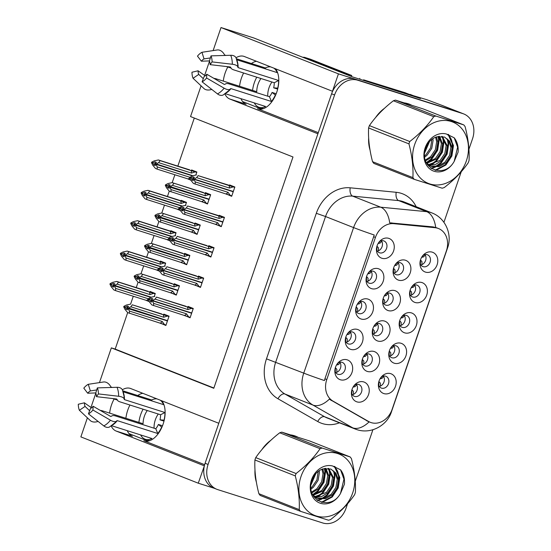 <?xml version="1.0" encoding="UTF-8"?>
<svg xmlns="http://www.w3.org/2000/svg" width="551" height="551" viewBox="0 0 551 551"><rect width="100%" height="100%" fill="white"/><g stroke="black" fill="none" stroke-linecap="round" stroke-linejoin="round"><path stroke-width="0.83" d="M161.842 400.818A22.481 12.845 107.6 0 1 163.089 424.174A22.481 12.845 107.6 0 1 144.314 440.876A22.481 12.845 107.6 0 1 143.845 440.71L204.655 464.693M318.292 132.66L257.517 108.692A22.481 12.845 -72.4 0 0 257.992 108.864A22.481 12.845 -72.4 0 0 276.76 92.155A22.481 12.845 -72.4 0 0 275.514 68.799M361.828 362.379A6.323 5.186 111.5 0 0 364.679 365.878A6.323 5.186 111.5 0 0 364.955 365.974A6.323 5.186 111.5 0 0 371.891 361.738A6.323 5.186 111.5 0 0 369.322 354.114A6.323 5.186 111.5 0 0 369.046 354.017A6.323 5.186 111.5 0 0 364.852 354.727M374.15 351.51A10.538 8.644 111.5 0 0 365.802 353.742A10.538 8.644 111.5 0 0 361.855 363.743A10.538 8.644 111.5 0 0 367.331 371.436A10.538 8.644 111.5 0 0 378.985 364.094A10.538 8.644 111.5 0 0 374.15 351.51M376.443 249.217A6.323 5.186 111.5 0 0 379.295 252.716A6.323 5.186 111.5 0 0 379.57 252.813A6.323 5.186 111.5 0 0 386.506 248.577A6.323 5.186 111.5 0 0 383.937 240.952A6.323 5.186 111.5 0 0 383.661 240.856A6.323 5.186 111.5 0 0 379.467 241.565M388.765 238.349A10.538 8.644 111.5 0 0 380.417 240.58A10.538 8.644 111.5 0 0 376.471 250.588A10.538 8.644 111.5 0 0 381.946 258.274A10.538 8.644 111.5 0 0 393.6 250.932A10.538 8.644 111.5 0 0 388.765 238.349M351.414 392.808A6.323 5.186 111.5 0 0 354.265 396.307A6.323 5.186 111.5 0 0 354.541 396.403A6.323 5.186 111.5 0 0 361.47 392.16A6.323 5.186 111.5 0 0 358.908 384.543A6.323 5.186 111.5 0 0 358.632 384.446A6.323 5.186 111.5 0 0 354.431 385.149M363.736 381.933A10.538 8.644 111.5 0 0 355.381 384.171A10.538 8.644 111.5 0 0 351.435 394.172A10.538 8.644 111.5 0 0 356.91 401.865A10.538 8.644 111.5 0 0 368.571 394.516A10.538 8.644 111.5 0 0 363.736 381.933M419.965 263.047A6.323 5.186 111.5 0 0 422.824 266.546A6.323 5.186 111.5 0 0 423.092 266.643A6.323 5.186 111.5 0 0 430.028 262.4A6.323 5.186 111.5 0 0 427.459 254.782A6.323 5.186 111.5 0 0 427.19 254.686A6.323 5.186 111.5 0 0 422.989 255.388M432.294 252.172A10.538 8.644 111.5 0 0 423.939 254.41A10.538 8.644 111.5 0 0 419.993 264.411A10.538 8.644 111.5 0 0 425.468 272.104A10.538 8.644 111.5 0 0 437.122 264.755A10.538 8.644 111.5 0 0 432.294 252.172M334.85 370.706A6.323 5.186 111.5 0 0 337.701 374.205A6.323 5.186 111.5 0 0 337.977 374.301A6.323 5.186 111.5 0 0 344.912 370.058A6.323 5.186 111.5 0 0 342.343 362.441A6.323 5.186 111.5 0 0 342.068 362.344A6.323 5.186 111.5 0 0 337.873 363.047M347.171 359.831A10.538 8.644 111.5 0 0 338.817 362.069A10.538 8.644 111.5 0 0 334.877 372.07A10.538 8.644 111.5 0 0 340.353 379.763A10.538 8.644 111.5 0 0 352.006 372.414A10.538 8.644 111.5 0 0 347.171 359.831M382.663 301.535A6.323 5.186 111.5 0 0 385.514 305.027A6.323 5.186 111.5 0 0 385.79 305.13A6.323 5.186 111.5 0 0 392.725 300.887A6.323 5.186 111.5 0 0 390.156 293.27A6.323 5.186 111.5 0 0 389.881 293.166A6.323 5.186 111.5 0 0 385.686 293.876M394.984 290.659A10.538 8.644 111.5 0 0 386.63 292.898A10.538 8.644 111.5 0 0 382.69 302.898A10.538 8.644 111.5 0 0 388.166 310.585A10.538 8.644 111.5 0 0 399.819 303.243A10.538 8.644 111.5 0 0 394.984 290.659M399.172 323.788A6.323 5.186 111.5 0 0 402.023 327.287A6.323 5.186 111.5 0 0 402.299 327.384A6.323 5.186 111.5 0 0 409.228 323.148A6.323 5.186 111.5 0 0 406.666 315.523A6.323 5.186 111.5 0 0 406.39 315.427A6.323 5.186 111.5 0 0 402.189 316.136M411.494 312.92A10.538 8.644 111.5 0 0 403.139 315.151A10.538 8.644 111.5 0 0 399.193 325.159A10.538 8.644 111.5 0 0 404.668 332.845A10.538 8.644 111.5 0 0 416.329 325.503A10.538 8.644 111.5 0 0 411.494 312.92M393.083 271.106A6.323 5.186 111.5 0 0 395.935 274.605A6.323 5.186 111.5 0 0 396.203 274.701A6.323 5.186 111.5 0 0 403.139 270.458A6.323 5.186 111.5 0 0 400.57 262.841A6.323 5.186 111.5 0 0 400.302 262.744A6.323 5.186 111.5 0 0 396.1 263.454M405.405 260.23A10.538 8.644 111.5 0 0 397.051 262.469A10.538 8.644 111.5 0 0 393.104 272.469A10.538 8.644 111.5 0 0 398.58 280.163A10.538 8.644 111.5 0 0 410.233 272.814A10.538 8.644 111.5 0 0 405.405 260.23M345.25 340.332A6.323 5.186 111.5 0 0 348.101 343.831A6.323 5.186 111.5 0 0 348.377 343.927A6.323 5.186 111.5 0 0 355.305 339.691A6.323 5.186 111.5 0 0 352.743 332.067A6.323 5.186 111.5 0 0 352.468 331.971A6.323 5.186 111.5 0 0 348.266 332.68M357.571 329.464A10.538 8.644 111.5 0 0 349.217 331.695A10.538 8.644 111.5 0 0 345.27 341.703A10.538 8.644 111.5 0 0 350.746 349.389A10.538 8.644 111.5 0 0 362.406 342.047A10.538 8.644 111.5 0 0 357.571 329.464M388.772 354.162A6.323 5.186 111.5 0 0 391.623 357.661A6.323 5.186 111.5 0 0 391.899 357.757A6.323 5.186 111.5 0 0 398.834 353.515A6.323 5.186 111.5 0 0 396.265 345.897A6.323 5.186 111.5 0 0 395.99 345.801A6.323 5.186 111.5 0 0 391.795 346.503M401.094 343.287A10.538 8.644 111.5 0 0 392.739 345.525A10.538 8.644 111.5 0 0 388.799 355.526A10.538 8.644 111.5 0 0 394.275 363.219A10.538 8.644 111.5 0 0 405.929 355.87A10.538 8.644 111.5 0 0 401.094 343.287M409.572 293.421A6.323 5.186 111.5 0 0 412.423 296.92A6.323 5.186 111.5 0 0 412.692 297.017A6.323 5.186 111.5 0 0 419.628 292.774A6.323 5.186 111.5 0 0 417.059 285.156A6.323 5.186 111.5 0 0 416.79 285.06A6.323 5.186 111.5 0 0 412.589 285.762M421.894 282.546A10.538 8.644 111.5 0 0 413.539 284.784A10.538 8.644 111.5 0 0 409.593 294.785A10.538 8.644 111.5 0 0 415.068 302.471A10.538 8.644 111.5 0 0 426.722 295.129A10.538 8.644 111.5 0 0 421.894 282.546M378.372 384.536A6.323 5.186 111.5 0 0 381.223 388.035A6.323 5.186 111.5 0 0 381.499 388.131A6.323 5.186 111.5 0 0 388.434 383.889A6.323 5.186 111.5 0 0 385.865 376.271A6.323 5.186 111.5 0 0 385.597 376.175A6.323 5.186 111.5 0 0 381.395 376.877M390.7 373.661A10.538 8.644 111.5 0 0 382.346 375.899A10.538 8.644 111.5 0 0 378.399 385.9A10.538 8.644 111.5 0 0 383.875 393.593A10.538 8.644 111.5 0 0 395.528 386.244A10.538 8.644 111.5 0 0 390.7 373.661M372.249 331.957A6.323 5.186 111.5 0 0 375.1 335.456A6.323 5.186 111.5 0 0 375.369 335.552A6.323 5.186 111.5 0 0 382.304 331.309A6.323 5.186 111.5 0 0 379.735 323.692A6.323 5.186 111.5 0 0 379.467 323.595A6.323 5.186 111.5 0 0 375.265 324.298M384.57 321.081A10.538 8.644 111.5 0 0 376.216 323.32A10.538 8.644 111.5 0 0 372.269 333.321A10.538 8.644 111.5 0 0 377.745 341.014A10.538 8.644 111.5 0 0 389.399 333.665A10.538 8.644 111.5 0 0 384.57 321.081M366.05 279.591A6.323 5.186 111.5 0 0 368.901 283.09A6.323 5.186 111.5 0 0 369.17 283.186A6.323 5.186 111.5 0 0 376.106 278.944A6.323 5.186 111.5 0 0 373.537 271.326A6.323 5.186 111.5 0 0 373.268 271.23A6.323 5.186 111.5 0 0 369.067 271.932M378.372 268.716A10.538 8.644 111.5 0 0 370.017 270.954A10.538 8.644 111.5 0 0 366.071 280.955A10.538 8.644 111.5 0 0 371.546 288.648A10.538 8.644 111.5 0 0 383.2 281.299A10.538 8.644 111.5 0 0 378.372 268.716M355.65 309.965A6.323 5.186 111.5 0 0 358.501 313.464A6.323 5.186 111.5 0 0 358.777 313.56A6.323 5.186 111.5 0 0 365.706 309.318A6.323 5.186 111.5 0 0 363.143 301.7A6.323 5.186 111.5 0 0 362.868 301.604A6.323 5.186 111.5 0 0 358.667 302.306M367.972 299.09A10.538 8.644 111.5 0 0 359.617 301.328A10.538 8.644 111.5 0 0 355.67 311.329A10.538 8.644 111.5 0 0 361.146 319.022A10.538 8.644 111.5 0 0 372.8 311.673A10.538 8.644 111.5 0 0 367.972 299.09M437.68 228.238A18.968 15.559 111.5 0 0 435.014 227.694L393.738 223.672A18.968 15.559 111.5 0 0 375.431 237.44L326.777 379.543A18.968 15.559 111.5 0 0 332.99 401.1L368.653 421.522A18.968 15.559 111.5 0 0 370.313 422.321A18.968 15.559 111.5 0 0 392.112 409.393L446.379 250.891A18.968 15.559 111.5 0 0 438.5 228.534A18.968 15.559 111.5 0 0 437.68 228.238M409.944 94.662L426.86 99.717L441.172 105.069A21.076 17.288 111.5 0 1 442.081 105.393L460.781 112.769A21.076 17.288 111.5 0 0 459.871 112.445L338.424 73.855L332.467 91.259L244.369 56.519A22.481 12.845 -72.4 0 0 243.9 56.347A22.481 12.845 -72.4 0 0 236.014 57.759M227.804 67.008A22.481 12.845 -72.4 0 0 223.3 81.093M224.884 93.987A22.481 12.845 -72.4 0 0 229.815 99.028L317.906 133.776L218.788 423.278L130.697 388.531A22.481 12.845 -72.4 0 0 130.229 388.365A22.481 12.845 -72.4 0 0 122.343 389.777M256.463 61.285A22.481 12.845 -72.4 0 0 251.401 63.517M243.618 73.007A22.481 12.845 -72.4 0 0 239.568 86.266M240.925 98.657A22.481 12.845 -72.4 0 0 246.083 104.201L229.815 99.028M204.366 465.836L198.27 483.199L214.298 488.289M410.04 94.373L420.509 98.505L352.482 76.892L253.77 37.957L221.013 27.55L338.424 73.855M87.395 417.83L80.866 436.888L198.27 483.199M111.212 426.006A22.481 12.845 -72.4 0 0 116.144 431.047L204.235 465.795M114.126 399.02A22.481 12.845 -72.4 0 0 109.628 413.112M99.456 382.608L111.343 347.874L213.795 388.283L292.987 156.973L190.536 116.564L201.067 85.818M204.621 75.432L209.497 61.189M213.127 50.589L221.013 27.55M90.949 407.451L95.826 393.2M148.019 441.11L128.968 433.596M261.691 109.091L242.64 101.577M133.287 296.252L130.587 304.131L126.379 305.04L123.913 306.315L123.727 306.859L125.222 307.451L126.076 309.187L127.57 309.772L126.716 308.037L128.211 308.629L129.409 311.06L162.256 321.502L164.508 324.573L127.674 312.631L115.193 349.093L111.343 347.874M194.296 118.045L177.828 166.14M174.881 174.763L172.181 182.643L203.422 192.519M210.537 195.068L172.181 182.643L167.972 183.552L165.507 184.826L165.321 185.37L166.815 185.963L167.669 187.698L169.164 188.29L168.31 186.555L169.811 187.14L171.003 189.578L203.849 200.013L206.102 203.085L169.267 191.142L167.435 196.514M164.48 205.137L161.78 213.017M200.137 225.435L161.78 213.01L157.572 213.926L155.106 215.2L154.921 215.744L156.415 216.336L157.269 218.072L158.764 218.657L157.917 216.922L159.411 217.514L160.603 219.945L193.449 230.387L195.701 233.459L158.867 221.516L157.035 226.888M154.08 235.504L151.387 243.384L182.622 253.26M189.737 255.809L151.38 243.384L147.172 244.3L144.713 245.574L144.527 246.118L146.022 246.703L146.869 248.439L148.364 249.031L147.516 247.296L149.011 247.888L150.203 250.319L183.049 260.754L185.301 263.826L148.467 251.89L146.635 257.255M143.68 265.878L140.987 273.757L172.229 283.634M179.344 286.183L140.98 273.757L136.772 274.667L134.313 275.941L134.127 276.485L135.622 277.077L136.469 278.813L137.97 279.405L137.116 277.67L138.611 278.255L139.802 280.693L172.656 291.128L174.901 294.2L138.074 282.257L136.235 287.629M360.63 301.487A6.323 5.186 -68.5 0 1 361.16 307.713A6.323 5.186 -68.5 0 1 356.525 311.9M371.03 271.113A6.323 5.186 -68.5 0 1 371.553 277.339A6.323 5.186 -68.5 0 1 366.925 281.527M377.228 323.478A6.323 5.186 -68.5 0 1 377.759 329.705A6.323 5.186 -68.5 0 1 373.123 333.892M383.358 376.058A6.323 5.186 -68.5 0 1 383.882 382.284A6.323 5.186 -68.5 0 1 379.246 386.471M414.552 284.943A6.323 5.186 -68.5 0 1 415.082 291.169A6.323 5.186 -68.5 0 1 410.447 295.357M393.758 345.691A6.323 5.186 -68.5 0 1 394.282 351.91A6.323 5.186 -68.5 0 1 389.647 356.098M350.229 331.86A6.323 5.186 -68.5 0 1 350.76 338.087A6.323 5.186 -68.5 0 1 346.124 342.274M398.063 262.634A6.323 5.186 -68.5 0 1 398.587 268.854A6.323 5.186 -68.5 0 1 393.958 273.048M404.152 315.317A6.323 5.186 -68.5 0 1 404.682 321.543A6.323 5.186 -68.5 0 1 400.047 325.731M387.649 293.056A6.323 5.186 -68.5 0 1 388.173 299.283A6.323 5.186 -68.5 0 1 383.537 303.47M339.836 362.234A6.323 5.186 -68.5 0 1 340.36 368.454A6.323 5.186 -68.5 0 1 335.724 372.648M424.952 254.569A6.323 5.186 -68.5 0 1 425.475 260.795A6.323 5.186 -68.5 0 1 420.84 264.983M356.394 384.329A6.323 5.186 -68.5 0 1 356.924 390.556A6.323 5.186 -68.5 0 1 352.289 394.743M381.43 240.746A6.323 5.186 -68.5 0 1 381.953 246.972A6.323 5.186 -68.5 0 1 377.318 251.16M366.814 353.907A6.323 5.186 -68.5 0 1 367.338 360.134A6.323 5.186 -68.5 0 1 362.703 364.321M115.193 349.093L213.884 388.021M157.304 270.224L159.535 271.264M164.659 266.092L165.672 263.13L160.437 261.064L160.279 261.539M167.704 239.85L169.935 240.897M175.06 235.725L176.072 232.756L170.838 230.697L170.672 231.172M178.104 209.483L180.335 210.523M185.453 205.351L186.472 202.389L181.238 200.323L181.072 200.798M188.497 179.109L190.736 180.149M195.853 174.977L196.872 172.015L191.638 169.949L191.472 170.424M146.903 300.598L149.142 301.638M154.259 296.466L155.279 293.504L150.037 291.438L149.879 291.913M171.099 292.898L176.286 295.109L179.468 285.811L174.233 283.744L174.075 284.22M181.499 262.531L186.686 264.735L189.868 255.437L184.633 253.37L184.468 253.846M191.9 232.157L197.079 234.368L200.268 225.063L195.033 223.003L194.868 223.479M202.293 201.783L207.479 203.994L210.668 194.696L205.427 192.63L205.268 193.105M160.699 323.272L165.885 325.483L169.067 316.178L163.833 314.118L163.675 314.593M195.295 285.204L200.481 287.415L203.663 278.117L198.429 276.051L198.264 276.526M205.688 254.837L210.875 257.041L214.064 247.743L208.829 245.677L208.664 246.152M216.088 224.464L221.275 226.668L224.457 217.37L219.222 215.303L219.064 215.778M226.489 194.09L231.675 196.301L234.857 187.003L229.622 184.936L229.464 185.411M184.895 315.578L190.081 317.789L193.263 308.484L188.029 306.418L187.863 306.893M190.205 317.424L184.847 315.723M231.799 195.936L226.44 194.234M221.399 226.309L216.04 224.608M210.999 256.683L205.64 254.975M200.605 287.05L195.247 285.349M166.009 325.118L160.651 323.416M207.603 203.629L202.245 201.928M197.203 234.003L191.844 232.302M186.81 264.377L181.451 262.669M176.41 294.744L171.051 293.042M149.032 301.431L146.855 300.736M190.625 179.943L188.449 179.254M180.225 210.317L178.049 209.621M169.825 240.684L167.656 239.995M159.432 271.058L157.255 270.369M116.144 431.047L132.405 436.213A22.481 12.845 107.6 0 1 127.253 430.675M125.897 418.278A22.481 12.845 107.6 0 1 129.946 405.019M137.722 395.528A22.481 12.845 107.6 0 1 142.792 393.304M411.356 105.062A33.721 27.653 111.5 0 0 409.517 104.242A33.721 27.653 111.5 0 0 408.057 103.726A33.721 27.653 111.5 0 0 404.572 102.913M384.474 108.313A33.721 27.653 111.5 0 0 375.589 117.549M368.653 137.936A33.721 27.653 111.5 0 0 370.045 150.106M297.678 437.081A33.721 27.653 111.5 0 0 295.839 436.261A33.721 27.653 111.5 0 0 294.386 435.738A33.721 27.653 111.5 0 0 290.9 434.925M270.796 440.332A33.721 27.653 111.5 0 0 261.918 449.561M254.982 469.948A33.721 27.653 111.5 0 0 256.367 482.125M326.777 379.543L324.911 378.806L324.422 380.562A24.588 0.785 -161.1 0 1 303.759 373.13L353.59 227.591A28.101 23.046 -68.5 0 1 380.713 207.19A24.588 13.699 95.6 0 1 389.702 222.845L432.976 226.888L436.619 227.79M468.935 149.259L472.524 138.79A21.076 17.288 111.5 0 0 463.77 113.947L460.781 112.769A21.076 17.288 111.5 0 0 459.871 112.445L354.906 79.096A21.076 17.288 111.5 0 0 331.599 93.787L205.096 463.267A21.076 17.288 111.5 0 0 213.85 488.11L216.839 489.295A21.076 17.288 111.5 0 0 217.748 489.619L322.714 522.961A21.076 17.288 111.5 0 0 346.021 508.27L347.564 503.759M324.911 378.806L374.253 235.015A24.588 0.785 18.9 0 1 353.59 227.591L325.545 216.529L275.714 362.069A28.101 23.046 111.5 0 0 284.922 394.013L324.656 416.77A28.101 23.046 111.5 0 0 327.122 417.954L355.168 429.015A28.101 23.046 -68.5 0 1 352.702 427.824L312.961 405.075A28.101 23.046 -68.5 0 1 303.759 373.13L266.484 358.853L316.315 213.306A35.126 28.81 -68.5 0 1 350.216 187.815L396.21 192.292A35.126 28.81 -68.5 0 1 416.17 206.721M368.323 421.536L329.326 399.172A24.588 13.968 119.8 0 1 312.961 405.075L284.922 394.013A7.025 3.988 -60.2 0 0 277.986 398.772A35.126 28.81 -68.5 0 1 266.484 358.853M355.264 481.278L372.91 429.746M443.927 222.315L461.242 171.74M463.77 113.947A21.076 17.288 111.5 0 0 462.861 113.623L357.902 80.274A21.076 17.288 111.5 0 0 334.588 94.965L208.085 464.452A21.076 17.288 111.5 0 0 216.839 489.295M295.729 436.454A33.721 27.653 111.5 0 0 294.324 435.724M409.407 104.442A33.721 27.653 111.5 0 0 408.002 103.705M336.854 372.283L336.84 369.308L335.463 367.786M340.139 362.71L338.603 364.528L336.503 365.01L338.589 362.648M191.135 314.704L191.528 313.209L190.033 312.617L150.96 300.205L151.766 302.079L150.265 301.493L151.697 301.948M192.23 311.515L191.617 312.94L152.544 300.529L151.05 299.937L152.854 298.89L151.36 298.305L149.603 299.207L150.265 301.493M193.139 308.856L156.498 297.113L186.024 306.308M190.226 317.362L151.869 304.937L149.114 301.597L147.923 299.165L149.417 299.758M156.498 297.113L155.058 299.117L152.544 300.529M152.593 300.391L151.098 299.799M150.96 300.205L152.455 300.798L153.598 303.367L153.584 305.612M191.528 313.209L152.455 300.798M150.912 300.343L152.407 300.936M191.61 308.374L187.905 309.552L155.058 299.117M187.905 309.552A4.78 2.727 -72.4 0 0 187.25 306.879M147.923 299.165L150.568 297.347L154.776 296.431M148.109 298.621L149.603 299.207M184.337 315.386A4.78 2.727 -72.4 0 0 186.452 313.801L153.598 303.367M188.697 316.88L186.452 313.801M335.263 371.87L335.366 367.662M352.02 389.881L353.405 391.41L353.418 394.385M354.934 386.657L356.704 384.812M351.82 393.958L351.924 389.764M355.168 386.63L353.067 387.105L355.147 384.75M164.508 324.573L166.03 325.056M123.727 306.859L124.919 309.29L127.674 312.631M168.943 316.55L132.302 304.806L161.829 314.008M132.302 304.806L130.862 306.811L128.404 308.085L126.902 307.492L128.659 306.583L127.164 305.998L125.222 307.451M168.034 319.208L167.421 320.634L126.902 307.492M166.939 322.397L167.332 320.902L128.211 308.629M126.076 309.187L127.501 309.641M129.409 311.06L129.389 313.305M162.256 321.502A4.78 2.727 107.6 0 1 160.141 323.079M125.408 306.907L123.913 306.315M167.414 316.067L163.709 317.245A4.78 2.727 -72.4 0 0 163.055 314.573M163.709 317.245L130.862 306.811M126.716 308.037L167.332 320.902M126.764 307.899L128.259 308.491M378.985 381.609L380.362 383.138L380.383 386.113M381.898 378.385L383.661 376.54M155.148 293.876L153.619 293.387L149.913 294.571L117.067 284.13L114.608 285.404L151.126 297.161M114.56 285.549L113.065 284.957L114.863 283.91L113.368 283.317L111.612 284.226L110.117 283.634L109.931 284.178L111.426 284.771L112.28 286.506L113.706 286.961M114.608 285.404L113.107 284.819M112.28 286.506L113.775 287.099L112.969 285.218L114.463 285.811L115.614 288.387L115.593 290.632L113.878 289.95L111.123 286.616L109.931 284.178M112.921 285.363L114.422 285.948M112.969 285.218L150.843 297.251M150.671 297.313L114.463 285.811M153.619 293.387L118.506 282.126L117.067 284.13M149.913 294.571A4.78 2.727 -72.4 0 0 149.259 291.899M148.088 291.348L116.791 281.451L112.583 282.367L110.117 283.634M118.506 282.126L116.791 281.451M111.612 284.226L111.426 284.771M115.614 288.387L148.081 298.697M148.019 299.358A4.78 2.727 107.6 0 1 146.346 300.398L115.593 290.632M148.97 301.301L146.346 300.398M378.778 385.686L378.888 381.492M382.125 378.358L380.025 378.833L382.105 376.478M256.773 77.181A21.076 12.039 -72.4 0 0 254.293 82.808A21.076 12.039 -72.4 0 0 252.572 90.392M270.624 66.871A21.076 12.039 -72.4 0 0 265.396 67.959L236.42 58.757M225.931 55.424L224.918 55.1A0.703 0.503 -117.2 0 1 224.512 54.756L224.009 53.95A7.728 5.517 62.8 0 0 217.246 49.962L201.955 52.29L204.035 58.902L210.386 57.938M236.765 59.77L277.215 72.622A21.076 12.039 -72.4 0 0 273.895 68.159M273.661 87.829L277.738 88.126A21.076 12.039 -72.4 0 0 278.634 80.494L238.156 67.635L237.839 67.043A7.728 3.127 179.7 0 0 232.336 64.253L212.101 61.905L210.089 64.639L230.325 66.988L230.883 67.628A7.728 3.127 179.7 0 0 233.782 69.881L274.26 82.74A14.05 8.024 107.6 0 1 273.661 87.829L277.67 89.104M275.369 95.047L272.084 92.444A14.05 8.024 107.6 0 1 269.467 96.735L228.989 83.876A7.728 3.547 38.7 0 0 225.214 84.186L224.353 84.434L206.804 74.24L206.591 78.001L224.14 88.194A7.728 3.547 38.7 0 0 230.325 88.98L230.972 88.628L271.45 101.487A21.076 12.039 -72.4 0 0 275.369 95.047L275.61 95.123M254.293 102.906A21.076 12.039 -72.4 0 0 259.128 107.321A21.076 12.039 -72.4 0 0 265.616 106.501L225.318 93.698M213.878 78.352A7.728 3.127 -0.3 0 1 216.274 78.862L256.752 91.721A14.05 8.024 107.6 0 1 260.954 78.511M231 68.021L226.268 66.519M267.779 96.198A14.05 8.024 107.6 0 1 271.939 82.003M272.084 92.444L276.175 93.746M203.305 78.71L198.732 74.399A9.636 5.503 107.6 0 1 198.078 70.797L205.199 75.845M209.476 60.913L201.37 61.195A9.636 5.503 107.6 0 1 204.035 58.902M206.804 74.24A9.636 5.503 107.6 0 1 204.132 76.534L202.121 81.837A16.158 9.229 107.6 0 0 206.591 78.001M212.101 61.905A16.158 9.229 107.6 0 0 211.012 55.865L209.442 61.037A9.636 5.503 107.6 0 1 210.089 64.639M198.732 74.399L193.057 78.27A16.158 9.229 107.6 0 1 191.968 72.229L198.078 70.797M201.37 61.195L197.478 56.133A16.158 9.229 107.6 0 1 201.955 52.29M193.057 78.27L204.015 88.594A7.728 5.255 157.4 0 0 211.749 89.4M230.325 88.98A22.019 12.577 107.6 0 1 229.223 90.274L223.238 94.944A7.728 5.517 -117.2 0 1 217.493 93.911L202.121 81.837M211.012 55.865L230.717 55.279A7.728 5.255 -22.6 0 1 236.124 57.993L237.633 63.806A22.019 12.577 107.6 0 1 237.839 67.043M346.028 74.344A14.05 8.024 107.6 0 1 346.228 73.738L305.247 57.579A14.05 8.024 -72.4 0 0 304.951 57.469A14.05 8.024 -72.4 0 0 302.816 57.304M346.228 73.738L351.724 75.487L310.743 59.322A14.05 8.024 -72.4 0 0 310.447 59.219L304.951 57.469M351.724 75.487A14.05 8.024 -72.4 0 0 351.407 76.465M363.44 80.37A14.05 11.523 111.5 0 0 363.598 79.833L408.656 94.152A14.05 11.523 -68.5 0 1 409.262 94.366A14.05 11.523 -68.5 0 1 411.556 95.66M409.262 94.366L405.522 92.892A14.05 11.523 111.5 0 0 404.916 92.671L363.598 79.833M359.624 79.158A14.05 11.523 111.5 0 0 359.858 78.359M278.634 80.494L274.26 82.74M269.467 96.735L271.45 101.487M265.396 67.959L265.403 68.868M347.254 341.916L347.24 338.941L345.863 337.412M350.539 332.343L349.003 334.154L346.903 334.636L348.99 332.274M201.535 284.33L201.928 282.835L200.433 282.25L161.36 269.832L162.159 271.712L160.665 271.12L162.097 271.574M202.623 281.141L202.017 282.573L162.944 270.155L161.45 269.57L163.254 268.523L161.76 267.931L160.004 268.84L160.665 271.12M203.533 278.489L166.898 266.739L196.418 275.941M200.626 286.988L162.263 274.563L159.514 271.23L158.316 268.792L159.818 269.384M166.898 266.739L165.452 268.743L162.944 270.155M162.993 270.018L161.498 269.425M161.36 269.832L162.855 270.424L163.998 273L163.984 275.245M201.928 282.835L162.855 270.424M161.312 269.976L162.807 270.562M202.01 278L198.305 279.185L165.452 268.743M198.305 279.185A4.78 2.727 -72.4 0 0 197.644 276.512M158.316 268.792L160.968 266.973L165.176 266.064M158.509 268.247L160.004 268.84M194.737 285.012A4.78 2.727 -72.4 0 0 196.845 283.434L163.998 273M199.097 286.506L196.845 283.434M345.663 341.496L345.759 337.288M357.654 311.542L357.64 308.567L356.263 307.038M360.939 301.969L359.404 303.78L357.303 304.269L359.383 301.9M211.935 253.963L212.328 252.468L210.826 251.876L171.754 239.465L172.559 241.338L171.065 240.746L172.491 241.2M213.023 250.774L212.417 252.2L173.345 239.788L171.85 239.196L173.655 238.149L172.153 237.557L170.211 239.01L171.065 240.746M213.933 248.115L177.291 236.365L206.818 245.567M211.019 256.621L172.663 244.196L169.908 240.856L168.716 238.425L170.211 239.01M177.291 236.365L175.852 238.376L173.345 239.788M173.393 239.644L171.898 239.058M171.754 239.465L173.255 240.05L174.398 242.626L174.385 244.871M212.328 252.468L173.255 240.05M171.712 239.602L173.207 240.188M212.41 247.633L208.698 248.811L175.852 238.376M208.698 248.811A4.78 2.727 -72.4 0 0 208.044 246.139M168.716 238.425L168.902 237.874L171.368 236.606L175.576 235.69M168.902 237.874L170.397 238.466M205.137 254.638A4.78 2.727 -72.4 0 0 207.245 253.061L174.398 242.626M209.497 256.132L207.245 253.061M356.063 311.122L356.16 306.921M368.047 281.168L368.04 278.193L366.663 276.671M371.34 271.595L369.804 273.413L367.696 273.895L369.783 271.533M222.328 223.589L222.721 222.094L221.226 221.502L182.154 209.091L182.96 210.964L181.465 210.379L182.891 210.826M223.424 220.4L222.818 221.826L183.745 209.414L182.243 208.822L184.048 207.775L182.553 207.19L180.797 208.092L181.465 210.379M224.333 217.741L187.691 205.998L217.273 215.214M221.419 226.247L183.063 213.822L180.308 210.482L179.116 208.051L180.611 208.643M187.691 205.998L186.252 208.002L183.745 209.414M183.793 209.277L182.291 208.684M182.154 209.091L183.648 209.683L184.799 212.252L184.778 214.497M222.721 222.094L183.648 209.683M182.105 209.228L183.6 209.821M222.804 217.259L219.098 218.437L186.252 208.002M219.098 218.437A4.78 2.727 -72.4 0 0 218.444 215.765M179.116 208.051L181.768 206.232L185.976 205.316M179.302 207.507L180.797 208.092M215.531 224.271A4.78 2.727 -72.4 0 0 217.645 222.687L184.799 212.252M219.897 225.758L217.645 222.687M366.463 280.755L366.56 276.547M378.447 250.795L378.434 247.826L377.056 246.297M381.733 241.228L380.197 243.039L378.096 243.521L380.183 241.159M232.729 193.215L233.121 191.72L231.627 191.135L192.554 178.717L193.36 180.597L191.858 180.005L193.291 180.459M233.824 190.026L233.211 191.459L194.138 179.041L192.643 178.455L194.448 177.408L192.953 176.816L191.197 177.725L191.858 180.005M234.733 187.374L198.091 175.624L227.673 184.84M231.819 195.874L193.463 183.449L190.708 180.115L189.516 177.677L191.011 178.269M198.091 175.624L196.652 177.629L194.138 179.041M194.186 178.903L192.692 178.31M192.554 178.717L194.048 179.309L195.192 181.885L195.178 184.13M233.121 191.72L194.048 179.309M192.506 178.855L194 179.447M233.204 186.885L229.498 188.063L196.652 177.629M229.498 188.063A4.78 2.727 -72.4 0 0 228.844 185.398M189.516 177.677L192.161 175.859L196.37 174.949M189.702 177.133L191.197 177.725M225.931 193.897A4.78 2.727 -72.4 0 0 228.045 192.32L195.192 181.885M230.29 195.391L228.045 192.32M376.856 250.381L376.96 246.173M362.42 359.507L363.798 361.036L363.839 363.956M365.334 356.283L367.118 354.389M362.248 363.55L362.324 359.397M365.568 356.256L363.46 356.738L365.554 354.327M174.901 294.2L176.43 294.682M134.127 276.485L135.319 278.923L138.074 282.257M142.702 274.432L141.263 276.437L138.797 277.711L137.302 277.125L139.059 276.216L137.564 275.624L135.622 277.077M178.434 288.841L177.821 290.267L137.302 277.125M177.339 292.03L177.732 290.529L138.611 278.255M136.469 278.813L137.902 279.267M139.802 280.693L139.789 282.938M172.656 291.128A4.78 2.727 107.6 0 1 170.541 292.705M135.808 276.533L134.313 275.941M177.815 285.693L174.109 286.878A4.78 2.727 -72.4 0 0 173.455 284.206M174.109 286.878L141.263 276.437M137.116 277.67L177.732 290.529M137.165 277.525L138.659 278.117M372.82 329.14L374.198 330.669L374.26 333.527M375.734 325.91L377.538 323.96M372.676 333.141L372.724 329.03M373.833 326.371L375.961 323.905M185.301 263.826L186.83 264.315M144.527 246.118L145.719 248.549L148.467 251.89M153.102 244.059L151.663 246.07L149.197 247.337L147.702 246.752L149.459 245.842L147.964 245.25L146.022 246.703M188.828 258.467L188.222 259.893L147.702 246.752M187.739 261.656L188.132 260.162L149.011 247.888M146.869 248.439L148.302 248.894M150.203 250.319L150.189 252.565M183.049 260.754A4.78 2.727 107.6 0 1 180.942 262.338M146.208 246.159L144.713 245.574M188.215 255.327L184.509 256.504A4.78 2.727 -72.4 0 0 183.848 253.832M184.509 256.504L151.663 246.07M147.516 247.296L188.132 260.162M147.565 247.158L149.059 247.743M383.22 298.766L384.598 300.295L384.681 303.105M386.134 295.543L387.952 293.531M383.097 302.74L383.124 298.656M384.219 295.997L386.368 293.49M195.701 233.459L197.23 233.941M154.921 215.744L156.119 218.175L158.867 221.516M161.78 213.01L193.022 222.893M163.495 213.692L162.056 215.696L159.597 216.97L158.103 216.378L159.859 215.469L158.364 214.883L156.415 216.336M199.228 228.093L198.622 229.519L158.103 216.378M198.14 231.282L198.532 229.788L159.411 217.514M157.269 218.072L158.702 218.527M160.603 219.945L160.589 222.191M193.449 230.387A4.78 2.727 107.6 0 1 191.342 231.964M156.608 215.792L155.106 215.2M198.615 224.953L194.909 226.13A4.78 2.727 -72.4 0 0 194.248 223.458M194.909 226.13L162.056 215.696M157.917 216.922L198.532 229.788M157.965 216.784L159.459 217.376M393.614 268.392L394.998 269.921L395.095 272.676M396.534 265.169L398.366 263.109M393.524 272.332L393.531 268.289M394.606 265.63L396.775 263.068M206.102 203.085L207.624 203.567M165.321 185.37L166.512 187.808L169.267 191.142M173.896 183.318L172.456 185.322L169.997 186.596L168.496 186.004L170.252 185.102L168.758 184.509L166.815 185.963M209.628 197.726L209.022 199.152L168.496 186.004M208.533 200.908L208.925 199.414L169.811 187.14M167.669 187.698L169.095 188.153M171.003 189.578L170.982 191.824M203.849 200.013A4.78 2.727 107.6 0 1 201.735 201.59M167.001 185.418L165.507 184.826M209.008 194.579L205.303 195.763A4.78 2.727 -72.4 0 0 204.648 193.091M205.303 195.763L172.456 185.322M168.31 186.555L208.925 199.414M168.358 186.41L169.853 187.003M389.378 351.235L390.762 352.764L390.776 355.739M392.298 348.012L394.061 346.166M165.548 263.502L164.019 263.02L160.313 264.198L127.467 253.763L125.001 255.037L161.519 266.794M124.953 255.175L123.458 254.583L125.263 253.536L123.768 252.943L122.012 253.853L120.517 253.267L120.332 253.811L121.826 254.397L122.68 256.132L124.106 256.587M125.001 255.037L123.507 254.445M122.68 256.132L124.175 256.725L123.369 254.851L124.863 255.437L126.014 258.013L125.993 260.258L124.278 259.583L121.523 256.243L120.332 253.811M123.321 254.989L124.815 255.581M123.369 254.851L161.243 266.884M161.064 266.939L124.863 255.437M164.019 263.02L128.906 251.759L127.467 253.763M160.313 264.198A4.78 2.727 -72.4 0 0 159.659 261.525M158.488 260.974L127.185 251.077L122.976 251.993L120.517 253.267M128.906 251.759L127.185 251.077M122.012 253.853L121.826 254.397M126.014 258.013L158.481 268.33M158.412 268.991A4.78 2.727 107.6 0 1 156.746 270.031L125.993 260.258M159.37 270.934L156.746 270.031M389.178 355.312L389.281 351.125M392.526 347.984L390.425 348.466L392.505 346.104M399.778 320.868L401.162 322.397L401.176 325.365M402.691 317.638L404.462 315.799M175.948 233.128L174.419 232.646L170.714 233.824L137.867 223.389L135.401 224.663L171.919 236.42M135.353 224.801L133.859 224.216L135.663 223.162L134.168 222.576L132.412 223.486L130.918 222.893L130.732 223.437L132.226 224.03L133.073 225.765L134.506 226.22M135.401 224.663L133.907 224.071M133.073 225.765L134.568 226.351L133.769 224.477L135.264 225.07L136.407 227.639L136.393 229.884L134.671 229.209L131.923 225.869L130.732 223.437M133.721 224.615L135.215 225.207M133.769 224.477L171.643 236.51M171.464 236.572L135.264 225.07M174.419 232.646L139.307 221.385L137.867 223.389M170.714 233.824A4.78 2.727 -72.4 0 0 170.059 231.151M168.888 230.6L176.031 232.873L168.861 230.594M130.918 222.893L133.376 221.619L137.585 220.703L168.826 230.587M139.307 221.385L137.585 220.703M132.412 223.486L132.226 224.03M136.407 227.639L168.875 237.956M168.813 238.617A4.78 2.727 107.6 0 1 167.146 239.657L136.393 229.884M169.763 240.56L167.146 239.657M399.578 324.938L399.682 320.751M402.926 317.61L400.825 318.092L402.905 315.73M410.178 290.494L411.556 292.023L411.576 294.999M413.092 287.271L414.862 285.425M186.341 202.761L184.819 202.272L181.114 203.457L148.26 193.015L145.801 194.289L182.319 206.046M145.753 194.427L144.259 193.842L146.063 192.795L144.569 192.203L142.812 193.112L141.311 192.519L141.125 193.064L142.626 193.656L143.474 195.391L144.906 195.846M145.801 194.289L144.307 193.704M143.474 195.391L144.968 195.984L144.169 194.104L145.664 194.696L146.807 197.272L146.793 199.517L145.071 198.835L142.323 195.502L141.125 193.064M144.121 194.248L145.616 194.834M144.169 194.104L182.037 206.136M181.864 206.198L145.664 194.696M184.819 202.272L149.7 191.011L148.26 193.015M181.114 203.457A4.78 2.727 -72.4 0 0 180.452 200.784M179.282 200.233L186.431 202.499L179.261 200.22M141.311 192.519L143.777 191.245L147.985 190.336L179.227 200.213M149.7 191.011L147.985 190.336M142.812 193.112L142.626 193.656M146.807 197.272L179.275 207.582M179.213 208.244A4.78 2.727 107.6 0 1 177.546 209.284L146.793 199.517M180.163 210.186L177.546 209.284M409.978 294.571L410.082 290.377M413.326 287.243L411.218 287.718L413.298 285.363M420.578 260.12L421.956 261.649L421.976 264.625M423.492 256.897L425.255 255.051M196.741 172.387L195.219 171.905L191.507 173.083L158.66 162.648L156.202 163.922L192.719 175.679M156.153 164.06L154.659 163.468L156.463 162.421L154.962 161.829L153.206 162.738L151.711 162.152L151.525 162.697L153.02 163.282L153.874 165.018L155.299 165.472M156.202 163.922L154.707 163.33M153.874 165.018L155.368 165.61L154.562 163.737L156.064 164.322L157.207 166.898L157.193 169.143L155.472 168.468L152.717 165.128L151.525 162.697M154.514 163.874L156.016 164.467M154.562 163.737L192.437 175.769M192.265 175.824L156.064 164.322M195.219 171.905L160.1 160.644L158.66 162.648M191.507 173.083A4.78 2.727 -72.4 0 0 190.853 170.411M151.711 162.152L154.177 160.878L158.385 159.962L189.627 169.839M160.1 160.644L158.385 159.962M153.206 162.738L153.02 163.282M157.207 166.898L189.675 177.215M189.613 177.87A4.78 2.727 107.6 0 1 187.939 178.917L157.193 169.143M190.563 179.819L187.939 178.917M420.379 264.198L420.482 260.01M423.719 256.869L421.618 257.351L423.698 254.989M405.591 103.092A33.37 27.371 -68.5 0 1 406.397 103.388L407.609 103.87M369.473 146.456A33.37 27.371 -68.5 0 1 368.936 141.786M378.138 114.649A33.37 27.371 -68.5 0 1 381.781 110.875M414.689 144.514A33.019 27.082 111.5 0 0 429.828 183.938A33.019 27.082 111.5 0 0 466.346 160.926A33.019 27.082 111.5 0 0 451.207 121.495A33.019 27.082 111.5 0 0 414.689 144.514M414.187 179.316L442.164 188.201A37.936 31.111 111.5 0 0 444.251 187.56C454.093 179.963 462.103 171.685 468.26 162.724A37.936 31.111 111.5 0 0 468.681 161.553A37.936 31.111 111.5 0 0 469.066 160.369C469.548 149.796 468.233 138.549 465.106 126.64A37.936 31.111 111.5 0 0 463.825 124.932L423.471 109.015L395.501 100.124A37.936 31.111 111.5 0 0 393.414 100.764C383.627 108.299 375.624 116.578 369.397 125.607L409.751 141.524A37.936 31.111 111.5 0 0 409.331 142.695A37.936 31.111 111.5 0 0 408.945 143.873L368.591 127.963C368.096 138.446 369.418 149.686 372.552 161.691A37.936 31.111 111.5 0 0 373.833 163.399L414.187 179.316A37.936 31.111 111.5 0 1 412.906 177.608C413.402 167.125 412.079 155.878 408.945 143.873M369.397 125.607A37.936 31.111 111.5 0 0 368.977 126.778A37.936 31.111 111.5 0 0 368.591 127.963M425.227 149.9L427.9 143.728M424.745 157.097L427.108 155.21L431.784 148.309L433.1 140.34L432.879 138.618M424.635 155.85L425.923 154.748L430.6 147.84L431.867 139.348M425.586 160.844L431.853 157.083L436.537 150.182L437.845 142.213L436.475 136.93M425.331 160.045L430.668 156.615L435.345 149.714L436.661 141.745L435.621 137.213M426.75 163.365L436.606 158.957L441.282 152.055L442.598 144.086L439.581 136.304M426.405 162.827L435.414 158.488L440.097 151.587L441.406 143.618L438.837 136.379M428.823 165.08L435.414 164.48L441.351 160.83L446.034 153.929L447.343 145.96L442.363 136.428M428.285 164.701L440.166 160.362L444.843 153.46L446.158 145.492L441.695 136.338M426.584 163.192L431.832 166.526L439.202 166.65L446.103 162.703L450.78 155.802L452.095 147.826L449.623 141.125L444.505 137.034L436.716 136.862C431.653 138.487 428.024 142.186 425.82 147.944C417.961 168 444.127 179.86 454.196 161.381L458.095 152.179C458.556 146.511 457.261 141.717 454.217 137.791L446.537 134.058A19.629 16.096 111.5 0 0 425.165 147.84A19.629 16.096 111.5 0 0 432.576 170.658A19.629 16.096 111.5 0 0 454.196 161.381M430.51 166.016L438.017 166.182L444.912 162.235L449.595 155.334L450.904 147.365L449.031 141.152L444.705 137.137M427.555 164.797L428.182 164.956M427.252 164.35L429.918 165.803M446.537 134.058C451.014 136.627 452.867 141.214 452.095 147.826M372.552 161.691L412.906 177.608M395.501 100.124L435.848 116.041A37.936 31.111 111.5 0 0 433.761 116.681L393.414 100.764M435.848 116.041L463.825 124.932M409.751 141.524C419.531 133.989 427.535 125.711 433.761 116.681M424.911 151.394L428.671 142.626M426.309 162.641L431.082 159.122L437.046 150.099L438.637 139.679L438.121 136.496M430.607 164.749L435.827 160.995L441.799 151.973L443.383 141.552L442.481 137.013M430.903 168.248L434.436 167.063M435.352 166.622L440.58 162.869L446.544 153.839L448.135 143.425L447.226 138.886M435.042 170.245L445.325 164.742L451.29 155.713L452.881 145.299L448.115 134.375M454.182 161.409L457.626 147.172L454.217 137.791M424.725 152.723L429.505 141.593M427.177 162.724L431.674 159.356L437.639 150.333L439.23 139.913L438.63 136.407M431.922 164.597L436.42 161.229L442.391 152.207L443.975 141.786L443.259 137.846M431.295 168.523L435.414 167.118M436.674 166.471L441.172 163.103L447.137 154.073L448.728 143.659L448.004 139.713M435.834 170.445L445.917 164.976L451.889 155.947L453.473 145.533L448.61 134.52M143.095 409.2A21.076 12.039 -72.4 0 0 140.615 414.82A21.076 12.039 -72.4 0 0 138.9 422.41M156.945 398.89A21.076 12.039 -72.4 0 0 151.725 399.978L122.742 390.769M112.252 387.436L111.247 387.119A0.703 0.503 -117.2 0 1 110.834 386.774L110.331 385.969A7.728 5.517 62.8 0 0 103.567 381.981L88.277 384.309L90.357 390.921L96.707 389.956M123.093 391.789L163.544 404.641A21.076 12.039 -72.4 0 0 160.217 400.178M159.99 419.848L164.067 420.144A21.076 12.039 -72.4 0 0 164.963 412.513L124.485 399.647L124.161 399.062A7.728 3.127 179.7 0 0 118.665 396.272L98.429 393.917L96.411 396.651L116.654 399.007L117.205 399.647A7.728 3.127 179.7 0 0 120.104 401.899L160.582 414.758A14.05 8.024 107.6 0 1 159.99 419.848L163.998 421.116M161.698 427.066L158.406 424.463A14.05 8.024 107.6 0 1 155.795 428.754L115.317 415.895A7.728 3.547 38.7 0 0 111.536 416.198L110.675 416.453L93.126 406.252L92.919 410.013L110.469 420.213A7.728 3.547 38.7 0 0 116.654 420.998L117.294 420.647L157.772 433.506A21.076 12.039 -72.4 0 0 161.698 427.066L161.932 427.142M140.622 434.925A21.076 12.039 -72.4 0 0 145.45 439.333A21.076 12.039 -72.4 0 0 151.945 438.52L111.646 425.716M100.199 410.364A7.728 3.127 -0.3 0 1 102.603 410.881L143.081 423.74A14.05 8.024 107.6 0 1 147.275 410.529M117.329 400.04L112.597 398.531M154.101 428.217A14.05 8.024 107.6 0 1 158.268 414.021M158.406 424.463L162.504 425.758M89.634 410.729L85.054 406.418A9.636 5.503 107.6 0 1 84.406 402.815L91.528 407.857M95.805 392.932L87.692 393.214A9.636 5.503 107.6 0 1 90.357 390.921M93.126 406.252A9.636 5.503 107.6 0 1 90.46 408.546L88.442 413.856A16.158 9.229 107.6 0 0 92.919 410.013M98.429 393.917A16.158 9.229 107.6 0 0 97.341 387.883L95.764 393.049A9.636 5.503 107.6 0 1 96.411 396.651M85.054 406.418L79.385 410.281A16.158 9.229 107.6 0 1 78.297 404.248L84.406 402.815M87.692 393.214L83.807 388.152A16.158 9.229 107.6 0 1 88.277 384.309M79.385 410.281L90.343 420.613A7.728 5.255 157.4 0 0 98.071 421.412M116.654 420.998A22.019 12.577 107.6 0 1 115.545 422.286L109.559 426.963A7.728 5.517 -117.2 0 1 103.815 425.923L88.442 413.856M97.341 387.883L117.046 387.298A7.728 5.255 -22.6 0 1 122.446 390.012L123.954 395.825A22.019 12.577 107.6 0 1 124.161 399.062M164.963 412.513L160.582 414.758M155.795 428.754L157.772 433.506M151.725 399.978L151.732 400.887M291.92 435.104A33.37 27.371 -68.5 0 1 292.719 435.407L293.938 435.882M255.802 478.475A33.37 27.371 -68.5 0 1 255.265 473.805M264.466 446.668A33.37 27.371 -68.5 0 1 268.103 442.894M301.011 476.525A33.019 27.082 111.5 0 0 316.15 515.956A33.019 27.082 111.5 0 0 352.668 492.938A33.019 27.082 111.5 0 0 337.529 453.514A33.019 27.082 111.5 0 0 301.011 476.525M300.509 511.328L328.486 520.22A37.936 31.111 111.5 0 0 330.572 519.579C340.422 511.975 348.425 503.697 354.589 494.736A37.936 31.111 111.5 0 0 355.002 493.565A37.936 31.111 111.5 0 0 355.395 492.387C355.877 481.808 354.555 470.568 351.435 458.652A37.936 31.111 111.5 0 0 350.147 456.944L309.8 441.027L281.823 432.142A37.936 31.111 111.5 0 0 279.736 432.783C269.956 440.318 261.952 448.597 255.726 457.626L296.073 473.536A37.936 31.111 111.5 0 0 295.653 474.707A37.936 31.111 111.5 0 0 295.267 475.892L254.92 459.975C254.424 470.458 255.74 481.705 258.88 493.703A37.936 31.111 111.5 0 0 260.162 495.418L300.509 511.328A37.936 31.111 111.5 0 1 299.227 509.62C299.723 499.137 298.408 487.897 295.267 475.892M255.726 457.626A37.936 31.111 111.5 0 0 255.306 458.797A37.936 31.111 111.5 0 0 254.92 459.975M311.549 481.911L314.228 475.747M311.067 489.109L313.429 487.229L318.113 480.327L319.422 472.359L319.201 470.637M310.964 487.869L312.245 486.76L316.921 479.859L318.189 471.367M311.907 492.863L318.182 489.102L322.858 482.201L324.174 474.225L322.796 468.949M311.659 492.064L316.997 488.634L321.674 481.732L322.982 473.757L321.949 469.232M313.078 495.377L322.927 490.975L327.611 484.074L328.919 476.098L325.903 468.316M312.727 494.846L321.743 490.507L326.419 483.606L327.735 475.63L325.159 468.391M315.144 497.092L321.743 496.499L327.68 492.849L332.356 485.948L333.672 477.972L328.692 468.446M314.607 496.713L326.488 492.38L331.172 485.479L332.48 477.503L328.017 468.35M312.913 495.204L318.154 498.545L325.531 498.662L332.425 494.722L337.109 487.821L338.417 479.838L335.952 473.137L330.834 469.046L323.044 468.873C317.982 470.506 314.345 474.197 312.148 479.955C304.29 500.019 330.448 511.879 340.518 493.4L344.423 484.198C344.885 478.53 343.59 473.729 340.546 469.803L332.866 466.07A19.629 16.096 111.5 0 0 311.487 479.859A19.629 16.096 111.5 0 0 318.905 502.677A19.629 16.096 111.5 0 0 340.518 493.4M316.839 498.035L324.346 498.194L331.241 494.254L335.917 487.353L337.233 479.377L335.352 473.171L331.034 469.149M313.877 496.816L314.511 496.968M313.581 496.361L317.424 498.283M332.866 466.07C337.343 468.639 339.196 473.233 338.417 479.838M258.88 493.703L299.227 509.62M281.823 432.142L322.177 448.059A37.936 31.111 111.5 0 0 320.09 448.7L279.736 432.783M322.177 448.059L350.147 456.944M296.073 473.536C305.853 466.008 313.863 457.729 320.09 448.7M311.239 483.413L315 474.645M312.637 494.653L317.404 491.134L323.375 482.111L324.959 471.697L324.443 468.515M316.928 496.768L322.156 493.007L328.12 483.985L329.712 473.571L328.802 469.032M317.224 500.267L320.758 499.082M321.681 498.641L326.901 494.881L332.873 485.858L334.457 475.444L333.555 470.905M321.371 502.264L331.654 496.754L337.618 487.731L339.209 477.318L334.436 466.394M340.504 493.42L343.955 479.191L340.546 469.803M311.053 484.742L315.833 473.612M313.498 494.743L318.003 491.368L323.967 482.345L325.551 471.932L324.952 468.426M318.251 496.609L322.748 493.241L328.713 484.219L330.304 473.805L329.581 469.858M317.624 500.542L321.743 499.137M322.996 498.483L327.494 495.115L333.465 486.092L335.049 475.678L334.333 471.732M322.156 502.457L332.246 496.988L338.211 487.966L339.802 477.552L334.939 466.539M143.845 440.71L144.796 441.014M257.517 108.692L258.467 108.995M435.014 227.694L432.976 226.888M441.172 105.069L462.861 113.623M332.99 401.1L330.951 400.295M368.653 421.522L366.615 420.716M393.738 223.672L391.699 222.866M375.431 237.44L373.564 236.703M339.464 422.817A35.126 28.81 -68.5 0 1 322.321 423.554A35.126 28.81 -68.5 0 1 317.727 421.529L277.986 398.772M350.216 187.815A7.025 3.912 -84.4 0 0 352.668 196.135L380.713 207.19L426.708 211.674A28.101 23.046 -68.5 0 1 430.662 212.486A28.101 23.046 -68.5 0 1 431.874 212.913L403.828 201.852A28.101 23.046 111.5 0 0 402.616 201.425A28.101 23.046 111.5 0 0 398.662 200.612L352.668 196.135A28.101 23.046 111.5 0 0 325.545 216.529L316.315 213.306M435.71 227.467A24.588 13.699 95.6 0 0 426.708 211.674L398.662 200.612A7.025 3.912 -84.4 0 1 396.21 192.292M391.169 411.728A24.588 0.785 18.9 0 0 391.485 411.707L447.57 247.895A24.588 0.785 -161.1 0 1 447.185 247.902M369.136 421.859A24.588 13.968 119.8 0 1 352.702 427.824L324.656 416.77A7.025 3.988 -60.2 0 0 317.727 421.529M357.902 80.274L354.906 79.096M334.588 94.965L331.599 93.787M208.085 464.452L205.096 463.267M236.834 60.004A21.076 12.039 107.6 0 1 238.156 67.635M230.972 88.628A21.076 12.039 107.6 0 1 226.378 92.919M216.302 79.757A14.05 8.024 107.6 0 1 216.274 78.862M224.14 88.194A24.03 13.727 107.6 0 1 217.493 93.911M230.717 55.279A24.03 13.727 107.6 0 1 232.336 64.253M230.628 88.656A21.31 12.17 107.6 0 1 229.553 89.909L229.223 90.274M237.633 63.806L237.695 64.295A21.31 12.17 107.6 0 1 237.894 67.429M404.916 92.671L408.656 94.152M305.247 57.579L310.743 59.322M217.218 215.193L224.422 217.487L217.246 215.207M227.618 184.826L234.822 187.113L227.646 184.833M123.162 392.016A21.076 12.039 107.6 0 1 124.485 399.647M117.294 420.647A21.076 12.039 107.6 0 1 112.7 424.938M102.631 411.776A14.05 8.024 107.6 0 1 102.603 410.881M110.469 420.213A24.03 13.727 107.6 0 1 103.815 425.923M117.046 387.298A24.03 13.727 107.6 0 1 118.665 396.272M116.95 420.675A21.31 12.17 107.6 0 1 115.882 421.921L115.545 422.286M123.954 395.825L124.016 396.314A21.31 12.17 107.6 0 1 124.223 399.447M370.313 422.321L368.275 421.515M438.5 228.534L436.578 227.77M355.168 429.015L356.896 429.628C371.119 434.47 387.291 425.344 391.485 411.707M447.57 247.895C452.516 234.809 445.663 218.01 431.874 212.913M336.84 369.308L335.394 367.689M353.405 391.41L351.951 389.791M380.362 383.138L378.909 381.519M263.357 108.664L259.128 107.321M347.24 338.941L345.787 337.322M357.64 308.567L356.187 306.948M368.04 278.193L366.587 276.574M378.434 247.826L376.987 246.207M363.798 361.036L362.344 359.417M374.198 330.662L372.745 329.05M375.961 325.882L373.86 326.364M384.598 300.295L383.145 298.676M386.361 295.515L384.261 295.99M394.998 269.921L393.545 268.303M396.761 265.141L394.661 265.623M390.762 352.764L389.309 351.145M401.162 322.39L399.709 320.778M411.556 292.023L410.102 290.405M421.956 261.649L420.503 260.031M429.911 165.796L431.096 166.264M149.679 440.676L145.45 439.333"/></g></svg>
